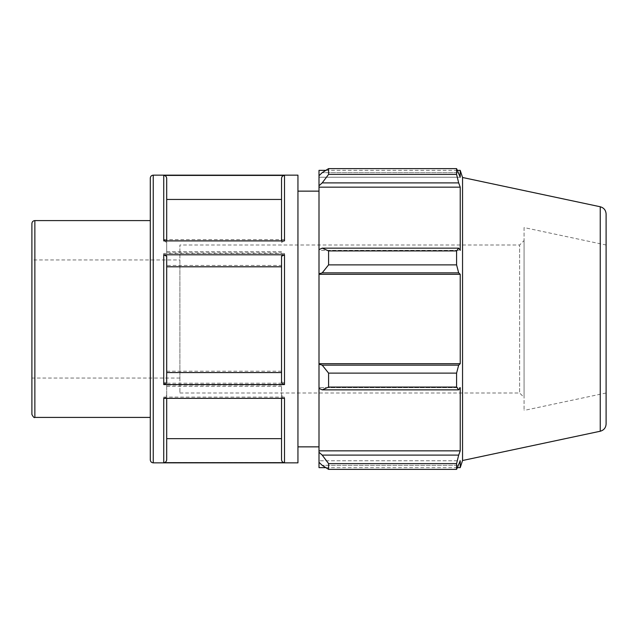<?xml version="1.0" encoding="UTF-8"?>
<svg xmlns="http://www.w3.org/2000/svg" width="638" height="638" viewBox="0 0 638 638"><rect width="100%" height="100%" fill="white"/><g stroke="black" fill="none" stroke-linecap="round" stroke-linejoin="round"><path stroke-width="0.48" stroke-dasharray="3.19 2.39" d="M31.9 414.453L31.9 223.547M179.892 378.047L31.9 378.047L31.9 259.953L179.892 259.953L179.892 378.047L179.892 259.953M150.289 417.411L150.289 220.589M163.735 239.641L166.701 241.116L166.701 178.297C166.518 176.503 165.537 175.514 163.735 175.338L284.5 175.338C282.698 175.514 281.717 176.503 281.541 178.297L281.541 241.116L284.5 239.641L163.735 239.641L163.735 175.338M297.946 462.845L297.946 175.155M163.735 253.438L284.5 253.438L281.541 254.921L281.541 381.731L284.5 383.215L163.735 383.215L166.701 381.731L166.701 254.921L163.735 253.438L163.735 383.215M163.735 397.099L284.5 397.099L281.541 395.616L281.541 459.615C281.717 461.41 282.698 462.398 284.5 462.582L163.735 462.582C165.537 462.398 166.518 461.41 166.701 459.615L166.701 395.616L163.735 397.099L163.735 462.582M163.735 398.359L166.701 396.884L166.701 398.359M166.701 240.901L166.701 242.384L163.735 240.901M281.541 241.116L281.541 178.297M281.541 381.731L281.541 254.921M281.541 459.615L281.541 395.616M281.541 396.884L281.541 386.349L281.541 398.359L281.541 396.884L284.5 398.359M281.541 256.269L281.541 266.796M281.541 240.901L281.541 242.384L284.5 240.901M281.541 178.385L281.541 242.384M150.289 459.886L150.289 178.114M281.541 251.651L166.701 251.651L166.701 241.116M166.701 254.921L166.701 265.44L281.541 265.44M281.541 371.204L166.701 371.204L166.701 381.731M166.701 395.616L166.701 385.097L281.541 385.097M281.541 438.553L166.701 438.553L166.701 459.615M166.701 459.703L166.701 396.884M281.541 386.349L166.701 386.349M166.701 383.079L166.701 266.796M166.701 242.384L166.701 252.903L281.541 252.903M166.701 178.385L166.701 252.903M166.701 438.553L166.701 385.097M166.701 371.204L166.701 265.44M297.946 247.648L297.946 446.863L297.946 247.648M319 249.625L319 250.367L319 249.625L322.198 248.15L328.586 250.925L328.586 264.882L322.198 272.865L319 273.822L319 249.625L319 250.367L460.229 250.367L460.229 187.157L458.674 182.899L322.198 182.899L319 185.738L319 175.713L319 177.236L319 175.713L322.198 172.667L328.586 168.615L328.586 174.389L322.198 182.899M319 170.362L319 175.713M319 185.738L319 250.367L460.229 250.367L458.674 248.15L456.593 250.925L328.586 250.925M319 273.822L319 364.178L322.198 365.135L328.586 373.118L328.586 387.075L322.198 389.85L319 388.375L319 364.178M319 388.375L319 452.262L322.198 455.101L328.586 463.611L328.586 469.385L322.198 465.333L319 462.287L319 452.262M319 462.287L319 467.638M319 191.137L319 446.863L319 191.137M328.586 469.385L456.593 469.385L458.674 465.333L322.198 465.333L458.674 465.333L460.229 460.764L319 460.764L460.229 460.764L460.229 467.638M322.198 455.101L458.674 455.101L460.229 450.843L460.229 387.633L319 387.633L460.229 387.633L458.674 389.85L322.198 389.85M328.586 387.075L456.593 387.075L458.674 389.85M319 274.3L460.229 274.3L458.674 272.865L322.198 272.865M328.586 264.882L456.593 264.882L458.674 272.865M319 187.157L460.229 187.157M328.586 174.389L456.593 174.389L458.674 182.899M460.229 170.362L460.229 177.236L319 177.236L460.229 177.236L458.674 172.667L322.198 172.667L458.674 172.667L456.593 168.615L456.593 174.389M524.069 240.566L524.069 397.434L524.069 240.566L519.635 245.008L519.635 392.992L519.635 245.008L179.892 245.008L179.892 392.992L179.892 245.008M524.069 227.567L524.069 410.433L524.069 227.567L606.1 245.008L606.1 392.992L606.1 245.008M462.55 460.508L462.55 177.492M456.593 469.385L456.593 463.611L328.586 463.611M458.674 455.101L456.593 463.611M456.593 387.075L456.593 373.118L328.586 373.118M322.198 365.135L458.674 365.135L456.593 373.118M458.674 365.135L460.229 363.7L460.229 274.3M456.593 264.882L456.593 250.925M322.198 248.15L458.674 248.15M319 363.7L460.229 363.7M319 450.843L460.229 450.843M606.1 214.001L606.1 423.999M166.701 178.297L166.701 199.351L281.541 199.351M166.701 251.651L166.701 199.351M34.859 220.589L34.859 417.411M284.5 175.338L284.5 239.641M153.248 175.155L153.248 462.845M284.5 253.438L284.5 383.215M284.5 397.099L284.5 462.582M600.238 431.24L600.238 206.76M179.892 392.992L519.635 392.992L524.069 397.434M325.803 467.638L457.502 467.638M325.803 170.362L457.502 170.362M606.1 392.992L524.069 410.433"/><path stroke-width="0.96" d="M34.859 220.589C33.064 220.764 32.075 221.753 31.9 223.547L31.9 414.453C33.256 417.069 34.237 418.057 34.859 417.411L34.859 220.589L150.289 220.589L150.289 417.411L34.859 417.411M31.9 259.953L31.9 378.047M297.946 175.155L297.946 462.845L153.248 462.845L153.248 175.155L297.946 175.155M166.701 398.359L166.701 459.703C166.518 461.497 165.537 462.486 163.735 462.662L284.5 462.662C282.698 462.486 281.717 461.497 281.541 459.703L281.541 398.359L281.541 459.703M284.5 462.662L284.5 398.359L163.735 398.359L163.735 462.662M163.735 384.562L284.5 384.562L281.541 383.079L281.541 256.269L284.5 254.785L163.735 254.785L166.701 256.269L166.701 383.079L163.735 384.562L163.735 254.785M163.735 175.418L163.735 240.901L284.5 240.901L284.5 175.418L163.735 175.418C165.537 175.602 166.518 176.59 166.701 178.385L166.701 240.901M166.701 256.269L166.701 266.796L281.541 266.796L281.541 383.079M281.541 240.901L281.541 178.385C281.717 176.59 282.698 175.602 284.5 175.418M153.248 175.155C151.453 175.33 150.464 176.319 150.289 178.114L150.289 459.886C150.464 461.681 151.453 462.67 153.248 462.845M166.701 438.649L281.541 438.649M166.701 372.56L281.541 372.56M281.541 199.447L166.701 199.447M322.198 389.85L328.586 387.075L328.586 373.118L322.198 365.135L319 364.178L319 388.375L322.198 389.85L458.674 389.85L456.593 387.075L328.586 387.075M319 364.178L319 273.822L322.198 272.865L328.586 264.882L328.586 250.925L322.198 248.15L319 249.625L319 273.822M319 249.625L319 185.738L322.198 182.899L328.586 174.389L328.586 168.615L322.198 172.667L319 175.713L319 185.738M319 175.713L319 170.362L325.803 170.362M325.803 467.638L319 467.638L319 462.287L322.198 465.333L328.586 469.385L328.586 463.611L322.198 455.101L319 452.262L319 462.287M319 452.262L319 388.375M319 363.7L460.229 363.7L458.674 365.135L322.198 365.135M328.586 373.118L456.593 373.118L458.674 365.135M319 450.843L460.229 450.843L458.674 455.101L322.198 455.101M328.586 463.611L456.593 463.611L458.674 455.101M600.238 206.76L600.238 431.24C603.891 430.203 605.845 427.787 606.1 423.999L606.1 214.001C605.845 210.213 603.891 207.797 600.238 206.76L462.55 177.492L460.229 170.362L460.229 177.236L456.593 168.615L328.586 168.615L456.593 168.615L456.593 174.389L328.586 174.389M322.198 182.899L458.674 182.899L460.229 187.157L460.229 250.367L458.674 248.15L322.198 248.15M328.586 250.925L456.593 250.925L458.674 248.15M462.55 177.492L462.55 460.508L460.229 467.638L460.229 460.764L456.593 469.385L328.586 469.385M458.674 182.899L456.593 174.389M456.593 250.925L456.593 264.882L328.586 264.882M322.198 272.865L458.674 272.865L456.593 264.882M458.674 272.865L460.229 274.3L460.229 363.7M456.593 373.118L456.593 387.075M458.674 389.85L460.229 387.633L460.229 450.843M456.593 463.611L456.593 469.385M319 274.3L460.229 274.3M319 187.157L460.229 187.157M297.946 191.137L319 191.137M284.5 384.562L284.5 254.785M600.238 431.24L462.55 460.508M457.502 467.638L460.229 467.638M457.502 170.362L460.229 170.362M297.946 446.863L319 446.863"/></g></svg>
